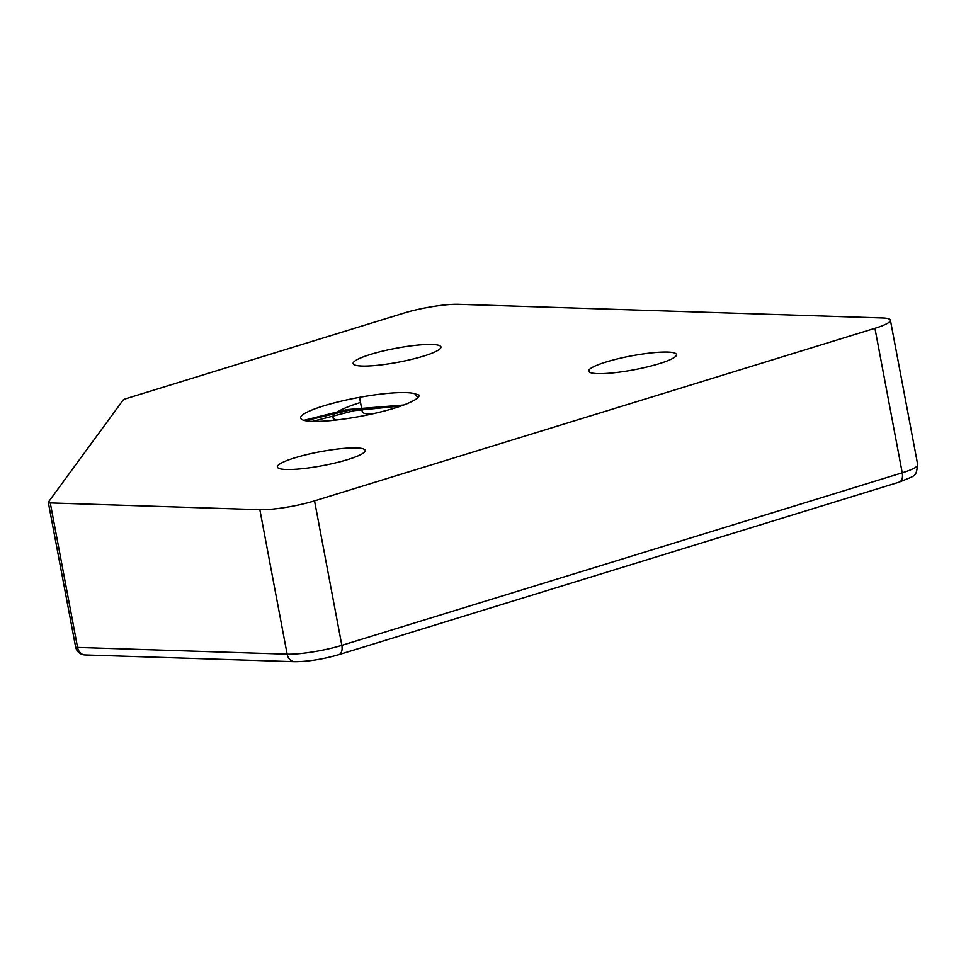 <?xml version="1.0" encoding="UTF-8"?>
<svg xmlns="http://www.w3.org/2000/svg" width="966" height="966" viewBox="0 0 966 966"><rect width="100%" height="100%" fill="white"/><g stroke="black" fill="none" stroke-linecap="round" stroke-linejoin="round"><path stroke-width="1.45" d="M123.056 400.153A9.926 1.57 169.3 0 1 126.836 398.403L403.812 313.129A39.715 6.279 169.3 0 1 458.5 304.302L882.501 317.971A39.715 6.279 169.3 0 1 890.398 320.181A39.715 6.279 169.3 0 1 874.93 328.307L314.53 500.859A39.715 6.279 169.3 0 1 259.842 509.686L50.268 502.924A9.926 1.57 169.3 0 1 48.3 502.368A9.926 1.57 169.3 0 1 48.385 502.091L123.056 400.153M403.764 404.995L346.83 409.62L303.928 420.343M414.945 393.802A59.566 9.418 169.3 0 0 349.281 399.356A59.566 9.418 169.3 0 0 300.631 418.049A59.566 9.418 169.3 0 0 345.719 418.797A59.566 9.418 169.3 0 0 410.743 402.037C416.6 399.284 419.389 396.978 419.135 395.082L414.945 393.802L417.855 397.69M305.582 420.717L351.177 409.753L403.22 405.201M312.537 421.369L354.353 410.635L401.132 405.949M432.08 344.476A44.678 7.064 169.3 0 1 440.955 346.963A44.678 7.064 169.3 0 1 398.366 362.202A44.678 7.064 169.3 0 1 353.158 363.554A44.678 7.064 169.3 0 1 382.464 351.165A44.678 7.064 169.3 0 1 432.08 344.476M667.639 352.071A44.678 7.064 169.3 0 1 676.514 354.558A44.678 7.064 169.3 0 1 633.925 369.797A44.678 7.064 169.3 0 1 588.717 371.149A44.678 7.064 169.3 0 1 618.023 358.76A44.678 7.064 169.3 0 1 667.639 352.071M356.309 447.934A44.678 7.064 169.3 0 1 365.184 450.422A44.678 7.064 169.3 0 1 322.596 465.66A44.678 7.064 169.3 0 1 277.375 467.013A44.678 7.064 169.3 0 1 306.681 454.624A44.678 7.064 169.3 0 1 356.309 447.934M361.574 408.135L362.25 411.721A44.678 7.064 -10.7 0 0 370.956 414.209M336.651 419.981A74.467 11.773 169.3 0 1 332.992 417.252A74.467 11.773 169.3 0 1 360.511 402.46M75.602 646.87A9.926 1.57 -10.7 0 0 77.57 647.425A9.926 7.994 91.8 0 0 85.044 654.948A9.926 9.926 0 0 1 75.602 646.87L48.3 502.368M50.268 502.924L77.57 647.425L287.144 654.175L259.842 509.686M890.398 320.181L917.7 464.67A39.715 6.279 169.3 0 1 902.232 472.809L341.831 645.348A39.715 6.279 169.3 0 1 287.144 654.175A9.926 7.994 91.8 0 0 294.606 661.698C308.033 661.638 322.789 659.283 338.861 654.646A9.926 5.675 72.9 0 0 341.831 645.348L314.53 500.859M917.7 464.67C915.72 477.494 916.456 474.813 899.261 482.106A9.926 5.675 72.9 0 0 902.232 472.809L874.93 328.307M361.453 407.471L359.533 397.34M899.261 482.106L338.861 654.646M294.606 661.698L85.044 654.948M332.992 417.252L333.572 420.319"/></g></svg>
